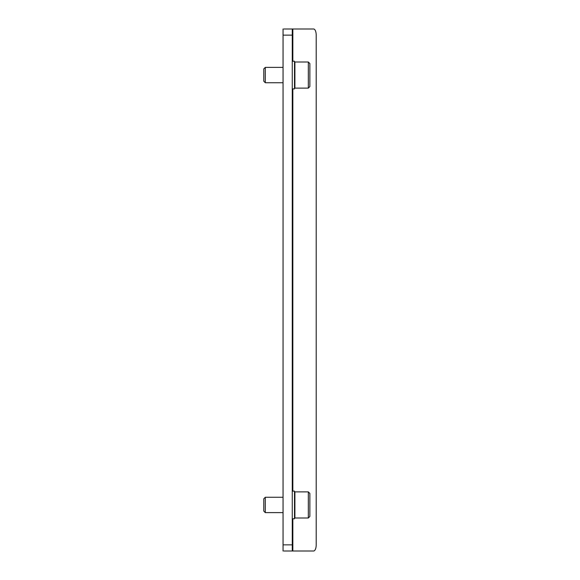 <?xml version="1.0" encoding="UTF-8"?>
<svg xmlns="http://www.w3.org/2000/svg" width="580" height="580" viewBox="0 0 580 580"><rect width="100%" height="100%" fill="white"/><g stroke="black" fill="none" stroke-linecap="round" stroke-linejoin="round"><path stroke-width="0.87" d="M283.917 29L313.606 29A6.141 2.595 -90 0 1 316.201 35.141L316.201 544.859A6.141 2.595 -90 0 1 313.606 551L283.917 551M283.055 29L283.055 551M292.262 29L292.262 551M292.262 518.759L294.51 518.759L294.51 491.122L292.262 491.122M308.328 517.991L309.858 516.454L309.858 493.428L308.328 491.891L294.894 491.891L294.894 517.991L308.328 517.991L308.328 491.891M294.51 517.606L294.894 517.991M283.055 512.618L265.306 512.618L265.306 497.263L283.055 497.263M265.306 512.618L263.798 511.111L263.798 498.771L265.306 497.263M292.262 88.878L294.51 88.878L294.51 61.241L292.262 61.241M308.328 88.109L309.858 86.572L309.858 63.546L308.328 62.009L294.894 62.009L294.894 88.109L308.328 88.109L308.328 62.009M294.51 87.725L294.894 88.109M283.055 82.737L265.306 82.737L265.306 67.382L283.055 67.382M265.306 82.737L263.798 81.229L263.798 68.889L265.306 67.382M292.842 29L292.842 61.241M292.842 88.878L292.842 491.122M292.842 518.759L292.842 551M292.262 544.859L283.055 544.859M292.262 35.141L283.055 35.141M294.51 492.275L294.894 491.891M294.51 62.394L294.894 62.009"/></g></svg>
